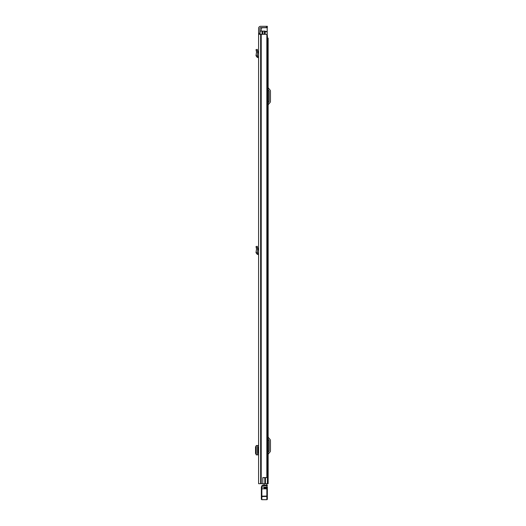 <?xml version="1.0" encoding="UTF-8"?>
<svg xmlns="http://www.w3.org/2000/svg" width="526" height="526" viewBox="0 0 526 526"><rect width="100%" height="100%" fill="white"/><g stroke="black" fill="none" stroke-linecap="round" stroke-linejoin="round"><path stroke-width="0.79" d="M258.595 286.565L258.595 288.57M258.595 285.73L258.595 282.416M258.595 34.302L258.595 483.703L262.803 483.703L262.803 477.601L266.846 477.601L266.846 34.302L258.595 34.302L258.595 33.302L259.897 33.302L259.897 28.351A0.75 0.75 0 0 1 260.646 27.602L266.347 27.602L266.347 26.3L267.353 26.3L267.353 27.602L266.347 27.602M266.347 26.3L260.646 26.3A2.051 2.051 0 0 0 258.595 28.351L258.595 33.302M258.595 50.463L258.595 56.315L257.28 55.901L257.845 52.087L256.537 52.041L257.845 52.087M258.595 454.865L258.595 453.195L258.148 453.195L258.148 447.192L258.595 447.192L258.595 445.515L256.208 445.535L256.208 454.852L258.595 454.865M258.595 247.404L258.595 253.249L257.28 252.842L257.845 249.022L256.537 248.976L257.845 249.022M259.897 33.302L259.897 34.302M264.821 483.703L262.803 483.703L262.803 477.7L264.821 477.7L264.821 483.703L267.405 483.703L267.405 35.604L267.011 35.604M256.307 445.68L255.551 446.909L255.551 453.478L256.307 454.701M258.595 57.623L257.345 57.479L255.991 55.71L257.28 55.901M255.991 55.71L256.537 52.041L256.017 49.635L257.286 49.359L257.839 51.91M258.595 254.564L257.345 254.413L255.991 252.651L257.28 252.842M255.991 252.651L256.537 248.976L256.017 246.576L257.286 246.299L257.839 248.844M266.846 34.302L266.846 477.601M267.353 27.602L267.353 26.3M268.148 483.703L268.148 38.102L268.148 483.703L267.405 483.703M268.148 38.102L267.405 38.102M268.148 452.156L269.036 451.104A0.5 0.5 0 0 0 269.154 450.782L269.154 440.591A0.5 0.5 0 0 0 269.036 440.269L268.148 439.217M268.148 454.622A1.203 1.203 0 0 1 268.431 453.846L270.029 451.939A1.802 1.802 0 0 0 270.449 450.782L270.449 440.591A1.802 1.802 0 0 0 270.029 439.434L268.431 437.533A1.203 1.203 0 0 1 268.148 436.758M268.148 102.754L269.036 101.696A0.5 0.5 0 0 0 269.154 101.38L269.154 91.189A0.5 0.5 0 0 0 269.036 90.866L268.148 89.814M268.148 105.213A1.203 1.203 0 0 1 268.431 104.437L270.029 102.537A1.802 1.802 0 0 0 270.449 101.38L270.449 91.189A1.802 1.802 0 0 0 270.029 90.031L268.431 88.125A1.203 1.203 0 0 1 268.148 87.349M261.849 496.189L267.353 496.163L267.353 499.2L267.353 497.063M264.098 483.703L264.098 485.15L266.853 485.15L266.853 483.703M264.098 487.142L264.098 487.904L266.853 487.904L266.853 485.616L264.098 485.708M261.849 488.818L266.853 488.818M267.353 487.234L267.353 496.163L266.879 495.965M266.853 485.708L261.928 485.708L262.75 485.103L266.853 485.103L266.853 485.708L267.353 485.603A0.5 0.5 0 0 0 266.853 485.103A0.5 0.5 180 0 1 267.353 485.603M261.35 488.779L266.853 488.858L266.853 496.064L261.35 496.163L261.35 487.017L261.849 485.807L261.849 499.7L266.853 499.7L267.353 499.2L266.853 499.7L266.853 496.439L267.353 496.583M261.35 498.332L261.849 499.7L261.35 499.2L261.35 496.163M261.816 490.561L261.35 490.587L261.816 490.469M261.816 495.965L261.35 496.084M262.75 485.103L266.853 485.103M268.148 258.457L268.148 255.853M268.148 468.502L268.148 465.898M264.65 34.302L264.65 31.1L260.094 31.1L260.094 34.302M264.65 31.1L265.15 31.1L265.15 34.302M267.727 483.703L267.405 477.306M262.901 31.1L262.901 34.302M267.201 35.157L267.405 36.255M267.201 35.604L267.201 27.602M262.408 27.602L261.198 28.601L261.198 31.1M261.218 34.302L261.218 483.703M260.87 34.302L260.87 483.703M260.646 34.302L260.646 483.703M257.582 445.522L257.582 454.858M256.241 454.845L256.241 445.535M258.444 57.604L258.595 56.315M257.345 57.479L257.497 56.183M256.267 50.798L257.536 50.522M258.444 254.545L258.595 253.249M257.345 254.413L257.497 253.124M256.267 247.739L257.536 247.463M264.098 488.167L266.853 488.167M266.853 488.102L264.098 488.102M266.853 485.787L267.353 485.768M267.353 488.779L266.853 488.858L266.853 487.142L267.353 486.892M261.35 499.154A0.5 0.5 180 0 0 261.849 499.654L266.853 499.654A0.5 0.5 -0 0 0 267.353 499.154M266.853 499.7L261.849 499.7M266.853 498.168L267.353 498.155M266.853 496.439L261.35 496.583M266.853 487.142L261.356 486.945M265.452 477.601L265.452 483.703M262.047 31.1L262.047 34.302M264.4 31.1L264.4 34.302M265.15 31.81L267.201 31.81M267.201 31.455L265.15 31.455M262.053 27.747L267.201 27.747"/></g></svg>
